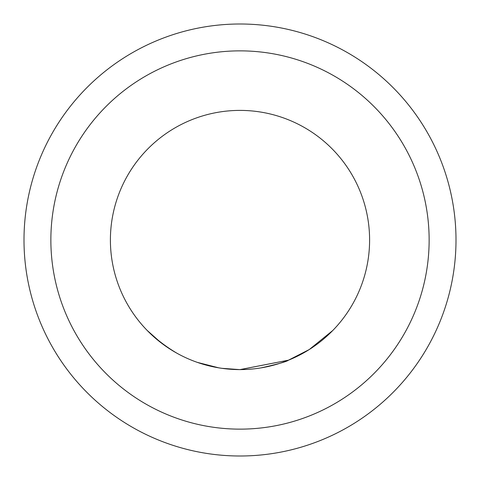 <?xml version="1.0" encoding="UTF-8"?>
<svg xmlns="http://www.w3.org/2000/svg" width="480" height="480" viewBox="0 0 480 480"><rect width="100%" height="100%" fill="white"/><g stroke="black" fill="none" stroke-linecap="round" stroke-linejoin="round"><path stroke-width="0.72" d="M176.832 353.16C165.99 346.734 156.078 339.132 147.096 330.36L161.148 342.852M240 369.6A129.6 129.6 0 0 0 369.6 240A129.6 129.6 0 0 0 240 110.4A129.6 129.6 0 0 0 110.4 240A129.6 129.6 0 0 0 240 369.6L288.546 360.162L240 369.63L221.808 368.316M332.736 330.534L309.24 349.554L288.54 360.144C286.896 361.566 277.788 364.128 261.234 367.848L260.034 368.04M287.484 360.588L286.152 361.104M286.038 361.146L281.784 362.682M278.052 363.888L272.424 365.478M271.638 365.682L261.162 367.86M221.298 368.244L217.044 367.548M212.466 366.642L211.626 366.456M210.024 366.084L198.93 362.922M194.16 361.224L191.766 360.288M214.002 366.966L210.576 366.216M209.07 365.856L200.652 363.48M235.044 369.522L223.086 368.49M240 369.63L222.714 368.442M222.936 368.472L218.898 367.872L197.37 362.388M50.862 240A189.138 189.138 0 0 0 240 429.138A189.138 189.138 0 0 0 429.138 240A189.138 189.138 0 0 0 240 50.862A189.138 189.138 0 0 0 50.862 240M456 240A216 216 0 0 1 240 456A216 216 0 0 1 24 240A216 216 0 0 1 240 24A216 216 0 0 1 456 240M258.984 368.202L258.264 368.31"/></g></svg>
